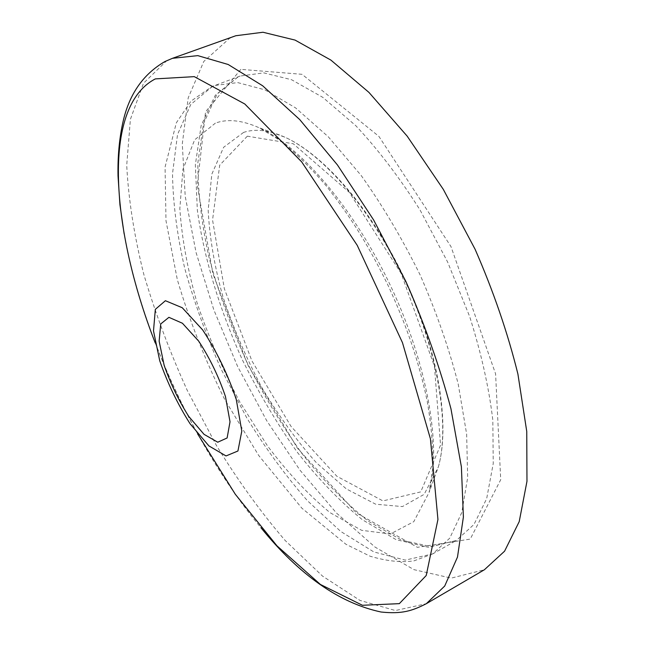 <?xml version="1.0" encoding="UTF-8"?>
<svg xmlns="http://www.w3.org/2000/svg" width="645" height="645" viewBox="0 0 645 645"><rect width="100%" height="100%" fill="white"/><g stroke="black" fill="none" stroke-linecap="round" stroke-linejoin="round"><path stroke-width="0.48" stroke-dasharray="3.23 2.42" d="M235.796 35.741L229.451 38.426L203.772 61.493L188.203 97.871L182.285 143.916L185.22 196.37L196.056 252.469L213.834 309.874L237.658 366.545L266.651 420.588L299.909 470.084L336.432 513.001L374.971 547.041L413.953 569.656L451.29 578.113L484.387 569.753M247.341 136.176L219.695 165.185L212.552 220.026L224.379 288.839L251.913 360.869L291.064 426.458L336.883 476.276L382.92 500.907L420.734 491.885L440.559 445.163L434.448 366.344L401.19 273.512L349.195 192.242L293.249 143.746L247.341 136.176M243.576 132.41L223.638 147.278L211.834 174.15L208.166 210.028C209.536 237.376 214.495 266.433 223.057 297.216C233.393 328.2 246.358 358.362 261.943 387.709C278.713 415.936 296.894 440.978 316.485 462.844L346.357 488.918L375.713 504.213L402.44 506.575L424.152 494.352L438.358 466.907C450.017 425.998 438.124 351.993 405.374 281.672C372.649 211.334 323.669 154.59 284.856 137.175C268.917 130.088 255.154 128.5 243.576 132.41M215.382 123.13L194.677 139.796L182.89 169.425L179.842 208.658C181.866 238.424 187.655 269.981 197.209 303.335C208.601 336.892 222.71 369.601 239.537 401.472L267.401 445.751C287.622 472.68 308.52 495.005 330.119 512.711L361.627 530.311L390.378 533.971L413.784 521.668L429.078 492.433C441.599 448.388 428.143 366.481 391.62 288.073C355.137 209.657 301.118 146.617 259.355 127.847C242.197 120.196 227.548 118.624 215.382 123.13M212.576 86.333L190.799 104.426L177.52 134.555L172.505 173.739C172.981 203.328 177.061 234.877 184.736 268.401C194.209 302.344 206.424 336.11 221.396 369.698L246.842 418.008C265.716 448.662 285.953 476.276 307.552 500.834L340.681 531.424L373.834 551.935L405.229 560.118L432.698 553.902L449.726 538.196L461.747 512.662L467.665 477.623L466.641 434.117L458.208 384.009C448.952 348.09 436.254 311.72 420.113 274.899C402.335 238.844 382.687 205.707 361.168 175.48L328.257 136.74L295.62 107.917L264.982 89.865L237.699 82.592L214.704 85.479L212.576 86.333M237.957 76.924L215.293 95.266L201.151 125.533L195.354 164.749L197.338 210.125C204.062 258.484 219.792 310.108 242.415 359.958C258.629 392.66 276.802 423.265 296.926 451.766C317.904 478.558 339.722 501.213 362.369 519.733L396.062 539.639L428.119 547.226L456.346 540.47L474.002 524.433L486.669 498.674L493.24 463.545L492.82 420.113C488.95 387.581 481.226 353.041 469.641 316.493L447.614 262.007L420.105 210.077C399.594 177.681 378.131 149.535 355.734 125.63L322.766 97.347L291.653 79.762L263.789 72.869L240.15 76.054L237.957 76.924M240.875 69.362L205.537 111.827L197.273 185.123L212.858 273.657L247.777 364.844L297.353 448.082L356.298 512.84L417.436 547.331L470.229 539.099L500.714 479.727L495.594 373.866L450.976 246.575L378.881 136.353L302.053 74.312L240.875 69.362M172.433 58.324L166.595 60.84L143.488 83.261L130.395 119.341L126.71 165.354C128.524 199.748 134.241 236.159 143.867 274.577C155.381 313.381 169.812 351.92 187.155 390.177L216.317 445.284C237.787 480.332 260.717 512.049 285.114 540.437L322.524 576.098L359.966 600.414L395.417 610.549L426.313 603.704M155.227 342.906C167.24 374.124 181.326 404.375 197.475 433.666M438.358 466.907C450.355 424.926 438.447 351.396 405.923 281.413C373.31 211.479 324.717 155.026 284.856 137.175L259.355 127.847L279.632 140.167C294.539 151.833 310.027 166.999 326.104 185.687C352.807 219.413 370.786 249.792 388.959 287.283C406.221 325.314 418.081 358.249 427.248 401.311C431.521 426.442 433.351 448.775 432.747 468.302L429.078 492.433L438.358 466.907M432.747 553.878L414.098 560.819C401.593 562.73 386.911 561.19 370.045 556.2L345.922 544.251L301.868 508.187L258.734 455.507L224.75 399.569C205.134 360.257 189.316 320.259 177.302 279.559L165.991 220.727L165.072 167.039L176.351 122.784L190.993 101.112L211.963 86.575L240.15 76.054L238.142 76.852L217.075 94.081L203.481 123.663L197.83 162.992C197.926 192.919 201.764 224.863 209.343 258.83C218.8 293.193 231.152 327.297 246.398 361.144C263.031 394.288 281.647 425.208 302.231 453.911C323.661 480.807 345.817 503.326 368.69 521.474L401.859 540.268L431.328 546.654L456.346 540.47L432.747 553.878M124.138 233.893C142.722 336.118 196.902 450.75 260.894 527.65"/><path stroke-width="0.97" d="M260.894 527.65C299.28 574.985 339.351 603.107 381.114 612.024C401.964 614.185 411.953 610.992 426.313 603.704L484.387 569.753L504.575 551.193L519.217 521.62L526.973 481.315L526.747 431.416L517.903 374.003C507.72 332.876 493.449 291.282 475.075 249.228L443.309 189.372L407.156 136.119L368.924 92.388L330.885 60.09L295.055 40.087L262.999 32.25L235.796 35.741L172.433 58.324L164.951 61.533C142.634 74.457 128.5 95.258 122.558 123.929C119.172 139.925 117.656 157.259 118.027 175.932L119.938 204.731L124.138 233.893M426.313 603.704L444.711 586.039L457.49 557.062L463.392 516.984L461.393 466.859L450.952 408.769C439.825 366.965 424.797 324.524 405.866 281.446L373.608 219.937L337.456 164.975L299.731 119.583L262.66 85.785L228.193 64.5L197.789 55.631L172.433 58.324M197.475 433.666L235.32 494.288L277.028 545.904L320.38 584.443L362.45 605.284L399.336 603.647L426.208 575.525L437.939 519.483L430.417 438.785L402.472 342.672L357.217 245.318L301.707 161.911L244.778 103.982L194.274 76.642L155.348 78.892C101.063 106.957 111.375 230.571 155.227 342.906M165.402 300.715L155.34 309.342L153.502 330.901L159.742 360.789C167.531 383.138 177.625 404.101 190.025 423.676L208.916 445.921L226.024 455.934L237.932 451L241.802 431.045L236.264 399.465C227.879 374.487 216.672 351.307 202.651 329.918L182.245 307.73L165.402 300.715M168.917 317.332L160.726 323.959L159.146 341.181L164.144 365.344C170.465 383.509 178.673 400.537 188.751 416.428L204.038 434.343L217.736 442.212L227.121 437.971L230.015 421.79L225.46 396.53C218.752 376.672 209.827 358.201 198.7 341.141L182.438 323.258L168.917 317.332"/></g></svg>
